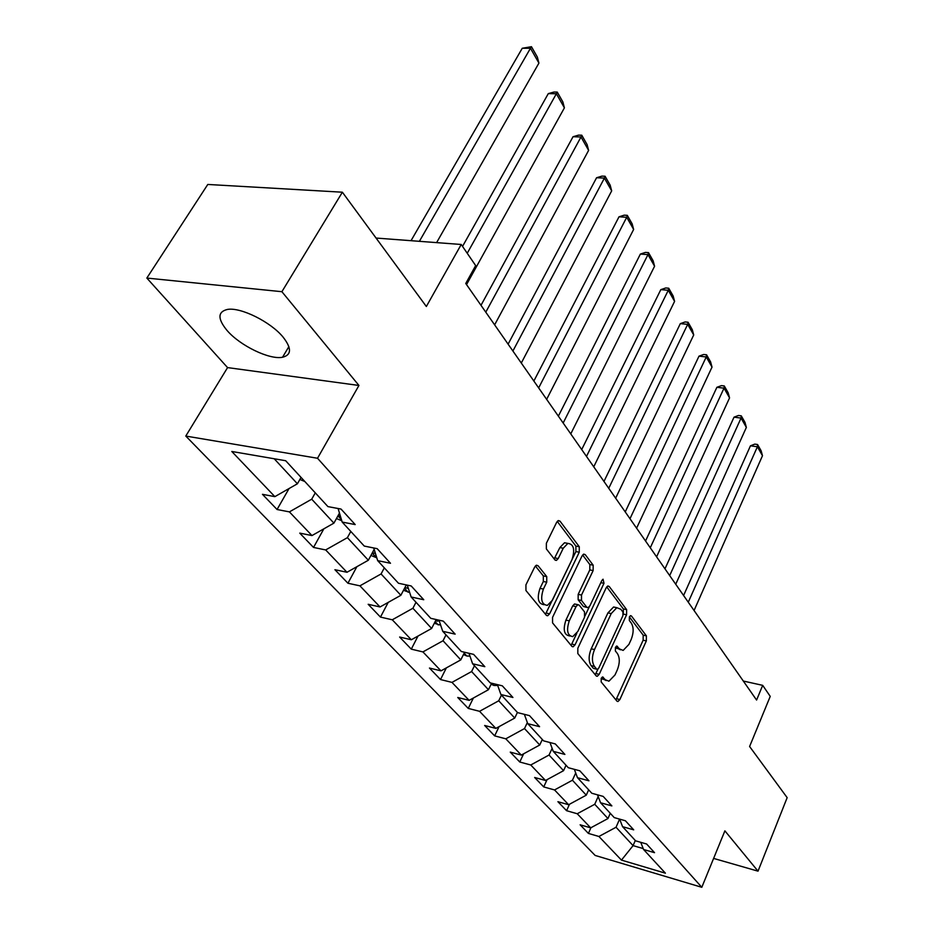 <?xml version="1.0" encoding="UTF-8"?>
<svg xmlns="http://www.w3.org/2000/svg" width="934" height="934" viewBox="0 0 934 934"><rect width="100%" height="100%" fill="white"/><g stroke="black" fill="none" stroke-linecap="round" stroke-linejoin="round"><path stroke-width="1.4" d="M601.204 678.329L601.181 681.96L616.919 701.095L617.958 701.516L619.872 699.543L646.34 640.911L646.398 635.867L631.431 615.985L630.59 615.646L629.376 616.919L629.341 620.526L631.314 623.13C633.801 627.403 633.742 632.867 631.15 639.521L628.921 644.402L623.153 650.426L619.511 648.932L616.685 646.036L615.413 647.367L615.378 650.986L617.397 653.543C619.942 657.769 619.896 663.257 617.257 670.005L614.992 674.967L608.933 681.213L605.395 679.777L602.535 676.952L601.204 678.329M226.997 330.402C240.015 345.697 269.622 360.01 282.547 357.243C291.595 354.978 291.782 348.277 283.107 337.139C270.813 321.95 240.598 306.936 227.382 309.446C217.634 311.816 217.505 318.809 226.997 330.402M538.101 565.77L536.501 565.21L534.657 567.09L525.924 584.859L525.947 590.533L546.273 615.237L547.698 615.751L549.636 613.801L579.255 552.216L579.278 546.729L560.003 521.137L558.357 520.553L556.652 522.328L546.367 543.273L546.367 548.923L554.889 559.851L556.442 560.4L558.228 558.555L563.26 548.223L567.895 543.39C573.78 544.125 575.146 549.531 572.005 559.629L552.426 600.235L547.347 605.395C541.51 604.52 540.202 599.079 543.401 589.062L546.74 582.186L546.74 576.593L538.101 565.77L536.116 565.374M713.611 858.416L758.023 871.165L787.164 797.648L749.605 746.511L770.235 696.379L762.693 685.346L756.587 700.056L465.751 283.481L475.663 265.595L461.221 244.475L376.052 238.053M281.893 291.7L146.836 278.063L227.569 367.599L358.936 385.462L281.893 291.7L342.381 192.206L426.348 306.504L461.221 244.475M358.936 385.462L317.525 458.255L701.808 887.3L595.145 855.439L185.784 436.061L317.525 458.255M758.023 871.165L724.889 830.84L701.808 887.3M577.831 648.231L577.819 653.566L596.137 675.831L597.281 676.286L599.208 674.325L626.586 614.794L626.632 609.622L609.225 586.505L607.906 585.98L606.178 587.801L577.831 648.231M571.841 646.316L552.554 622.873L552.554 617.374L582.057 555.905L583.773 554.107L585.244 554.656L593.172 565.175L593.137 570.569L581.508 595.063L581.497 600.457L586.762 607.182L588.093 607.695L589.914 605.816L601.858 580.481L603.06 579.208L603.983 583.295L575.052 644.834L573.126 646.795L571.841 646.316M146.836 278.063L207.792 184.453L342.381 192.206M277.059 509.509L289.4 511.89L311.979 535.567L299.744 533.116L313.52 547.441L325.674 549.939L346.981 572.273L334.921 569.705L347.927 583.236L359.917 585.84L380.045 606.96L368.171 604.286L380.465 617.094L392.28 619.791L411.334 639.767L399.624 637.023L411.287 649.142L422.927 651.92L440.988 670.857L429.453 668.043L440.509 679.543L451.986 682.392L469.125 700.36L457.753 697.488L468.261 708.416L479.562 711.311L495.861 728.403L484.653 725.473L494.646 735.875L505.796 738.817L521.3 755.081L510.256 752.104L519.771 762.016L530.757 764.993L545.526 780.485L534.645 777.485L543.728 786.93L554.539 789.942L568.631 804.723L557.913 801.687L566.576 810.7L577.235 813.747L590.697 827.851L580.131 824.804L588.408 833.42L598.916 836.479L621.46 860.109L665.405 873.185L643.573 849.485L654.524 852.672L646.62 844.009L635.61 840.834L622.569 826.672L633.696 829.836L625.418 820.764L614.233 817.6L600.562 802.761L611.863 805.902L603.177 796.398L591.817 793.258L577.481 777.683L588.957 780.801L579.839 770.807L568.304 767.713L553.243 751.345L564.895 754.427L555.31 743.919L543.588 740.86L527.745 723.652L539.583 726.687L529.496 715.631L517.588 712.619L500.904 694.499L512.929 697.476L502.305 685.825L490.198 682.871L472.604 663.759L484.828 666.678L473.608 654.372L461.314 651.488L442.728 631.302L455.15 634.139L443.288 621.133L430.784 618.331L411.135 596.989L423.756 599.733L411.193 585.957L398.491 583.26L377.675 560.634L390.494 563.272L377.173 548.667L364.272 546.075L342.171 522.071L355.2 524.581L341.038 509.065L327.939 506.613L285.699 460.731L231.784 451.472L274.865 496.643L262.454 494.319L277.059 509.509L289.05 488.552M339.474 513.093L333.917 523.122L311.711 499.188L315.283 492.86M311.711 499.188L289.4 511.89M333.917 523.122L311.979 535.567M342.171 522.071L338.096 508.516M374.16 549.437L368.346 560.237L347.401 537.657L350.799 531.446M347.401 537.657L325.674 549.939M368.346 560.237L346.981 572.273M377.675 560.634L373.705 547.978M406.302 584.918L400.861 595.297L381.072 573.955L384.318 567.86M381.072 573.955L359.917 585.84M400.861 595.297L380.045 606.96M411.135 596.989L407.282 585.128L405.998 585.513M436.19 619.546L431.636 628.465L412.898 608.268L416.004 602.278M412.898 608.268L392.28 619.791M431.636 628.465L411.334 639.767M442.728 631.302L438.992 620.176M465.459 652.457L464.595 652.259L460.789 659.894L443.031 640.747L446.008 634.863M443.031 640.747L422.927 651.92M460.789 659.894L440.988 670.857M472.604 663.759L468.985 653.286M491.623 683.221L488.447 689.712L471.6 671.546L474.449 665.767M471.6 671.546L451.986 682.392M488.447 689.712L469.125 700.36M500.904 694.499L497.402 684.634M517.413 712.432L514.739 718.048L498.721 700.78L501.465 695.106M498.721 700.78L479.562 711.311M514.739 718.048L495.861 728.403M527.745 723.652L524.359 714.335M542.315 739.483L539.747 745.005L524.499 728.567L527.348 722.554M524.499 728.567L505.796 738.817M539.747 745.005L521.3 755.081M553.243 751.345L549.974 742.53M566.039 765.261L563.564 770.678L549.04 755.022L552.134 748.356M549.04 755.022L530.757 764.993M563.564 770.678L545.526 780.485M577.481 777.683L574.328 769.324M588.665 789.837L586.272 795.161L572.425 780.229L575.706 772.99M572.425 780.229L554.539 789.942M586.272 795.161L568.631 804.723M600.562 802.761L597.527 794.834M610.264 813.304L607.964 818.546L594.736 804.279L598.18 796.55M594.736 804.279L577.235 813.747M607.964 818.546L590.697 827.851M622.569 826.672L619.639 819.13M635.295 840.483L633.077 845.62L616.043 827.255L619.592 819.118M616.043 827.255L598.916 836.479M643.211 848.574L633.077 845.62L621.46 860.109M643.573 849.485L640.736 842.316M227.569 367.599L185.784 436.061M762.693 685.346L743.324 681.049M274.211 458.757L297.409 483.777L301.052 477.402M297.409 483.777L274.865 496.643M590.93 827.722L588.408 833.42M569.495 804.256L566.576 810.7M547.079 779.645L543.728 786.93M523.635 753.796L519.771 762.016M499.083 726.629L494.646 735.875M473.363 698.037L468.261 708.416M446.359 667.88L440.509 679.543M418.012 636.042L411.287 649.142M388.217 602.372L380.465 617.094M356.87 566.704L347.927 583.236M323.853 528.831L313.52 547.441M601.333 678.061L606.213 680.582M620.398 649.819L615.471 647.227M615.95 699.916L643.129 640.222L643.187 635.178L629.388 616.907M626.586 614.794L623.328 614.117L623.375 608.956L606.715 586.891M595.215 674.71L597.958 669.153M596.639 669.083L597.445 669.398L598.787 668.032L622.908 615.693L622.943 612.062L620.818 609.272L616.849 607.684L611.221 613.58L594.514 649.55C591.782 656.462 591.747 662.066 594.421 666.374L596.639 669.083L593.347 668.324L596.814 669.258M616.709 607.719L613.556 607.007L607.929 612.891L611.221 613.58M593.347 668.324L591.129 665.615C588.455 661.319 588.478 655.726 591.21 648.815L607.929 612.891M582.618 554.994L589.833 564.533L593.172 565.175M587.054 607.474L583.435 606.493L578.146 599.78L578.169 594.374L589.798 569.927L589.833 564.533M589.261 606.878L584.976 615.95M576.803 633.287L571.713 644.098L575.052 644.834M569.273 620.818C566.214 630.38 567.37 635.657 572.74 636.626L577.842 631.431L584.521 617.269L584.544 611.91L579.243 605.197L577.877 604.683L576.044 606.575L569.273 620.818L565.922 620.106C562.863 629.656 564.019 634.922 569.401 635.891L569.962 636.019M575.613 604.216L574.527 603.994L572.694 605.886L576.044 606.575M565.922 620.106L572.694 605.886M570.978 645.254L571.713 644.098M544.16 604.718L543.95 604.683C538.112 603.808 536.793 598.367 539.992 588.373L543.331 581.508L543.331 575.916L535.38 565.981M567.802 543.378L564.51 542.771L559.863 547.581L563.26 548.223M554.177 558.929L559.863 547.581M545.468 614.257L575.893 551.585L575.904 546.11L557.248 521.394M688.276 602.208L757.392 446.767L762.483 455.722L694.067 610.497M750.457 445.81L754.789 444.117L757.556 444.502L757.392 446.767L750.457 445.81L683.595 595.495M757.556 444.502L761.128 450.772L762.483 455.722M669.69 575.577L741.047 418.07L746.359 427.398L675.737 584.24M734.019 417.171L738.455 415.478L741.269 415.84L741.047 418.07L734.019 417.171L664.973 568.829M741.269 415.84L744.982 422.366L746.359 427.398M650.274 547.779L724.013 388.159L729.559 397.884L656.59 556.827M716.88 387.306L721.433 385.625L724.282 385.952L724.013 388.159L716.88 387.306L645.546 540.996M724.282 385.952L728.158 392.77L729.559 397.884M629.983 518.709L706.244 356.951L712.023 367.097L636.591 528.165M698.994 356.158L703.676 354.476L706.571 354.792L706.244 356.951L698.994 356.158L625.231 511.902M706.571 354.792L710.611 361.902L712.023 367.097M517.926 712.712L521.756 713.681M608.746 488.295L687.681 324.355L693.717 334.956L615.658 498.196M680.326 323.631L685.136 321.95L688.066 322.242L687.681 324.355L680.326 323.631L603.971 481.454M688.066 322.242L692.292 329.667L693.717 334.956M491.109 684.248L493.993 685.474L497.694 685.463M586.494 456.422L668.277 290.276L674.593 301.367L593.744 466.802M660.817 289.633L665.755 287.964L668.732 288.221L668.277 290.276L660.817 289.633L581.707 449.569M668.732 288.221L673.145 295.985L674.593 301.367M463.451 654.559L466.93 656.03L469.965 656.112M563.167 422.997L647.974 254.62L654.582 266.225L570.767 433.89M640.385 254.06L645.476 252.402L648.5 252.624L647.974 254.62L640.385 254.06L558.369 416.132M648.5 252.624L653.123 260.749L654.582 266.225M434.287 623.282L440.661 625.161M538.661 387.902L626.714 217.272L633.637 229.437L546.647 399.343M619.009 216.805L624.239 215.159L627.309 215.334L626.714 217.272L619.009 216.805L533.863 381.025M435.513 620.876L439.237 620.912M627.309 215.334L632.155 223.856L633.637 229.437M403.488 590.288L409.664 592.471M512.906 351.009L604.403 178.102L611.677 190.863L521.3 363.034M596.581 177.74L601.963 176.106L605.092 176.246L604.403 178.102L596.581 177.74L508.108 344.132M404.842 587.719L408.263 588.151M605.092 176.246L610.171 185.177L611.677 190.863M370.938 555.438L376.799 557.832M485.785 312.166L580.995 136.983L588.618 150.386L494.635 324.834M573.032 136.726L578.59 135.115L581.777 135.208L580.995 136.983L573.032 136.726L480.998 305.301M372.433 552.648L375.445 553.512M374.476 550.441L373.507 550.663M581.777 135.208L587.101 144.595L588.618 150.386M467.233 253.277L556.372 93.75L564.405 107.854L466.533 284.59M548.293 93.622L554.037 92.034L557.259 92.081L556.372 93.75L548.293 93.622L462.528 246.401M336.45 518.557L341.786 520.763M338.166 515.463L340.56 516.689M557.259 92.081L562.863 101.946L564.405 107.854M419.389 241.322L530.465 48.253L538.918 63.103L436.61 242.618M522.258 48.264L531.469 46.7L530.465 48.253L522.258 48.264L411.03 240.692M299.872 479.469L304.846 481.524M531.469 46.7L537.365 57.091L538.918 63.103M602.126 679.018L605.395 679.777M616.428 646.13L617.491 646.363M616.253 648.219L619.511 648.932M630.322 615.751L631.431 615.985M643.187 635.178L646.398 635.867M643.129 640.222L646.34 640.911M616.638 698.772L619.872 699.543M602.302 677.022L603.329 677.267M607.497 586.155L609.225 586.505M623.375 608.956L626.632 609.622M595.927 673.566L599.208 674.325M591.21 648.815L594.514 649.55M591.129 665.615L594.421 666.374M583.353 554.306L585.244 554.656M589.798 569.927L593.137 570.569M578.169 594.374L581.508 595.063M578.146 599.78L581.497 600.457M583.435 606.493L586.762 607.182M600.819 582.676L603.983 583.295M543.331 575.916L546.74 576.593M543.331 581.508L546.74 582.186M539.992 588.373L543.401 589.062M554.831 557.913L558.228 558.555M557.925 520.763L560.003 521.137M575.904 546.11L579.278 546.729M575.893 551.585L579.255 552.216M546.238 613.078L549.636 613.801M491.844 683.279L493.794 685.393M464.151 653.146L466.72 655.948M435.139 621.6L438.209 624.939M438.128 619.978L437.474 621.238M404.527 588.303L408.146 592.238M407.913 587.077L407.271 588.303M372.176 553.115L376.402 557.715M337.933 515.872L341.47 519.713M288.886 346.619L282.547 357.243M617.176 701.329L617.958 701.516M596.394 676.088L597.281 676.286M613.556 607.007L616.849 607.684M574.527 603.994L577.877 604.683M572.11 646.573L573.126 646.795M564.51 542.771L567.895 543.39M555.193 560.155L556.442 560.4M546.542 615.494L547.698 615.751"/></g></svg>
